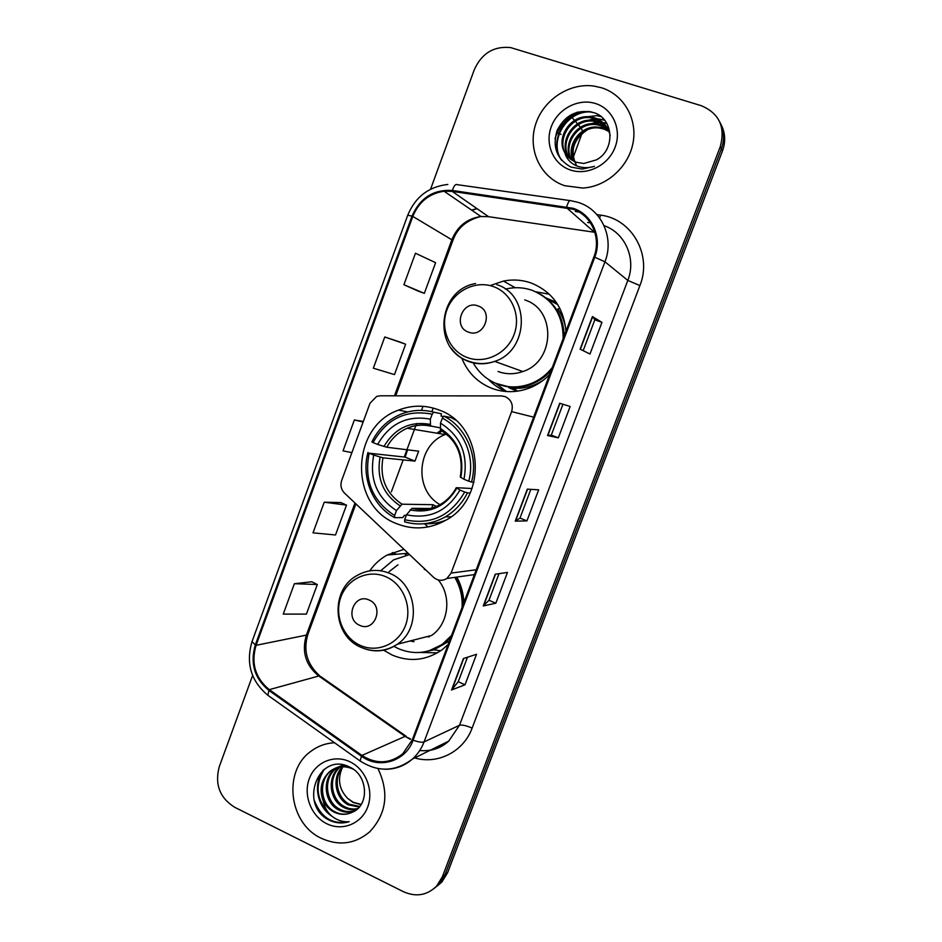 <?xml version="1.0" encoding="UTF-8"?>
<svg xmlns="http://www.w3.org/2000/svg" width="942" height="942" viewBox="0 0 942 942"><rect width="100%" height="100%" fill="white"/><g stroke="black" fill="none" stroke-linecap="round" stroke-linejoin="round"><path stroke-width="1.41" d="M505.218 396.629L501.391 395.923L380.203 395.793L376.67 396.429L370.018 403.235L341.675 480.467C340.168 485.318 341.098 489.522 344.478 493.078L433.567 577.316C437.783 580.837 442.222 581.238 446.885 578.494L451.1 573.077L511.612 411.619C513.461 404.719 511.329 399.726 505.218 396.629M403.988 549.339L387.174 555.003C380.215 558.9 374.398 564.176 369.735 570.852M383.641 650.192L392.237 655.09C409.817 662.344 426.479 660.542 442.21 649.674L448.121 644.54M438.807 409.911C425.348 404.883 411.913 404.954 398.525 410.111C350.283 426.844 348.834 506.101 396.629 523.67C413.432 530.299 429.893 529.121 446.025 520.137C488.486 497.694 483.505 424.818 438.807 409.911M565.93 331.243C563.728 307.645 552.118 291.561 531.1 282.989C522.103 279.856 512.884 279.221 503.44 281.069L490.146 285.614M461.792 358.16C467.644 372.549 477.641 382.593 491.795 388.316C504.335 392.92 517.028 392.767 529.887 387.857C537.364 384.854 543.958 380.391 549.681 374.469M549.339 294.222L535.786 291.785M495.657 383.288L506.56 391.554M517.111 391.213L508.751 387.633M546.019 297.966L556.251 302.311M463.9 602.574C463.464 593.495 461.121 585.006 456.846 577.081M424.536 523.728L427.986 526.955M437.312 885.963L441.963 881.9L447.638 872.622L722.479 150.932C725.823 141.594 725.316 132.74 720.96 124.379M252.621 675.508L219.25 766.717C214.599 784.286 219.721 797.803 234.605 807.235L403.494 891.733C416.081 897.279 427.138 895.383 436.676 886.045L442.41 876.672L720.253 146.705L721.372 148.824C724.739 139.428 724.233 130.526 719.841 122.119C724.233 130.526 724.739 139.428 721.372 148.824L445.036 874.635L721.372 148.824L722.479 150.932M434.651 888.047L439.337 883.961L445.036 874.635L439.337 883.961L434.651 888.047M433.214 408.063L431.872 411.701M601.314 87.712L594.084 86.099C569.027 82.39 542.439 100.464 535.233 125.604C527.755 150.685 541.002 177.956 564.753 185.715L582.639 188.047C606.342 186.834 628.608 167.04 633.048 142.843C637.652 118.657 623.58 94.459 601.314 87.712L594.084 86.099C569.027 82.39 542.439 100.464 535.233 125.604C527.755 150.685 541.002 177.956 564.753 185.715L582.639 188.047C606.342 186.834 628.608 167.04 633.048 142.843C637.652 118.657 623.58 94.459 601.314 87.712M334.54 742.755C325.897 743.191 318.09 745.982 311.131 751.151C282.635 770.744 288.652 823.532 321.316 838.286C338.979 846.21 355.11 844.056 369.711 831.821C386.561 813.688 389.317 792.611 377.978 768.59C389.317 792.611 386.561 813.688 369.711 831.821C355.11 844.056 338.979 846.21 321.316 838.286C288.652 823.532 282.635 770.744 311.131 751.151C318.09 745.982 325.897 743.191 334.54 742.755M572.712 209.171C591.305 214.941 601.538 237.784 593.896 256.907L412.29 739.811L402.729 753.8C389.741 763.868 376.141 764.409 361.905 755.437L269.294 689.65C255.27 678.028 250.855 663.25 256.071 645.317L412.808 216.425C418.801 201.894 429.222 193.487 444.071 191.226L452.219 191.379L572.712 209.171M573.054 208.276L452.384 190.472C433.555 189.295 420.097 197.855 412.007 216.142L255.306 644.964C249.971 663.345 254.493 678.487 268.87 690.404L361.457 756.202C379.084 769.508 405.719 761.454 413.102 740.188L594.767 257.201C602.597 237.596 592.106 214.187 573.054 208.276M465.007 684.787L458.224 681.749L451.571 689.968L465.007 684.787L476.534 654.278L463.417 658.552L451.571 689.968M495.833 603.21L488.969 600.278L483.258 605.953L495.833 603.21L507.467 572.43L495.221 574.243L483.258 605.953M580.119 349.164L589.986 354.004L601.95 322.364L592.424 316.547L580.119 349.164M583.18 350.66L594.826 319.797L592.424 316.547M594.814 319.809L601.95 322.364M562.951 404.259L551.305 435.122L547.538 435.557L558.323 437.83L570.157 406.485L559.713 403.258L547.538 435.557M551.305 435.11L558.323 437.83M530.829 489.357L519.996 518.088L515.25 521.15L526.931 520.891L538.671 489.828L527.32 489.145L515.25 521.15M519.996 518.065L526.931 520.891M720.253 146.705C725.599 126.993 719.264 113.311 701.225 105.681L510.599 47.571C493.808 45.958 481.703 53.329 474.285 69.708L430.553 189.224M311.743 581.791L294.375 583.71L283.248 614.09L306.421 614.113L317.301 584.511L311.614 581.72M399.82 341.981L384.772 336.977L373.338 368.192L394.474 374.598L405.637 344.207L399.667 341.934M403.906 284.731L424.336 293.351L435.604 262.688L415.446 253.245L403.906 284.731L418.46 291.231M340.851 502.557L324.236 502.204L313.003 532.854L335.517 534.974L346.491 505.112L340.71 502.486M363.329 421.451L354.369 419.967L343.041 450.888L351.896 452.619M488.957 600.313L499.013 573.678M458.212 681.796L467.479 657.233M354.369 419.967L363.117 422.016M384.772 336.977L405.637 344.207M424.336 293.351L418.307 291.172M324.236 502.204L346.491 505.112M294.375 583.71L317.301 584.511M573.301 160.894C565.353 146.198 580.449 124.45 598.641 127.217L603.28 128.242L608.85 131.02M573.808 161.153C566.389 146.481 581.414 125.333 599.324 128.053L603.963 129.078L609.05 131.539M571.382 159.74C561.244 145.092 576.551 120.906 595.886 123.838L600.56 124.874M571.853 160.046C562.268 145.362 577.54 121.789 596.58 124.685L601.255 125.722L608.167 129.501M569.616 158.397C557.169 144.032 572.583 117.291 593.071 120.399L597.793 121.436L606.813 127.111M570.04 158.751C558.182 144.291 573.584 118.197 593.778 121.259L598.5 122.295L607.107 127.57M564.717 152.474C567.496 157.279 571.511 160.587 576.775 162.377L583.816 163.472L596.357 159.881C615.573 150.025 613.807 118.951 594.32 112.781C577.74 108.73 565.353 114.594 557.146 130.361C552.153 146.858 556.746 159.092 570.899 167.064L582.227 169.089L594.449 166.357C587.361 168.453 580.778 167.982 574.702 164.956C569.592 162.236 566.26 158.079 564.717 152.474C555.521 137.473 571.064 114.006 590.21 116.89L594.979 117.938C603.198 121.012 608.273 126.934 610.204 135.719M568.379 157.267C554.143 143.29 569.545 114.535 590.94 117.774L595.685 118.822L605.859 125.757M576.539 165.592C569.616 151.309 573.231 139.381 587.384 129.784M594.814 127.099L606.848 127.464M595.426 103.502C578.306 98.039 557.699 108.978 551.282 126.699C544.594 144.338 553.555 164.603 570.593 170.066C587.537 175.801 608.52 165.121 615.138 147.14C621.991 129.242 612.641 108.707 595.426 103.502M561.738 160.375C548.067 141.547 566.672 109.59 591.894 111.992M582.356 117.303L596.627 115.689L600.914 116.537M584.758 120.917L599.395 119.151L604.682 120.305M587.101 124.485L602.103 122.554L606.883 123.555M561.173 159.728C548.268 141.43 565.235 110.673 589.668 111.497M596.627 115.689L600.231 116.007M579.318 122.896L594.685 118.504M595.438 118.504L604.328 119.87M581.285 126.817L597.24 121.918M598.182 121.907L606.66 123.166M577.481 112.086C566.483 117.986 558.995 126.84 555.015 138.639M573.219 157.373L582.297 132.634M582.545 131.15L581.214 128.124M580.484 127.276L578.294 124.733M577.552 123.873L575.315 121.282M574.561 120.411L572.053 117.514M571.676 117.079L570.923 116.196M561.043 134.482L559.383 133.222M558.877 133.105L557.063 133.375M446.532 434.003L445.13 434.556C416.835 445.071 413.538 490.24 440.055 504.641M406.285 515.356L404.295 515.368L402.87 517.57L394.627 517.664L394.639 515.533C372.396 501.062 363.906 480.279 369.146 453.196L373.727 455.057C369.276 479.113 376.847 497.623 396.464 510.599L401.975 504.205L433.002 504.7L436.358 506.443M432.19 414.186L433.72 412.172C422.617 409.264 411.713 409.923 401.009 414.15C388.045 419.626 378.331 428.869 371.878 441.88L373.056 442.587C386.538 418.731 406.249 409.264 432.19 414.186L430.341 419.166C407.344 414.975 389.776 423.405 377.636 444.436L386.844 447.25L418.66 451.183L414.975 461.109L382.947 457.824L373.727 455.057M440.326 427.88L430.494 425.949L430.341 419.166M369.146 453.196L405.119 457.129L407.603 449.817M433.72 412.172L441.386 413.773L441.115 416.117L443.517 416.611M424.359 523.717C431.825 524.105 439.066 522.892 446.119 520.078M441.386 413.773L435.44 412.525M404.636 521.844C418.719 525.824 432.296 524.152 445.366 516.84C454.939 511.153 462.298 503.169 467.444 492.866L464.689 491.995C450.57 516.122 430.553 525.365 404.671 519.713L404.636 521.844M470.199 492.996L467.444 492.866M367.981 452.478C361.069 477.417 372.62 505.984 394.627 517.664M404.671 519.713L406.497 514.779C429.47 519.548 447.273 511.306 459.932 490.064L464.689 491.995M396.464 510.599L394.639 515.533M377.636 444.436L373.056 442.587M459.932 490.064L456.529 487.697L472.036 488.521M430.164 508.492L411.96 508.35L406.497 514.779M441.115 430.129L437.029 433.214M452.961 418.531L453.856 418.719M455.292 419.932L451.395 417.683L443.87 416.14L442.351 418.166C463.747 428.963 475.51 456.764 468.739 481.174L471.495 482.068C478.701 456.517 466.337 427.338 443.87 416.14M471.495 482.068L473.979 482.233M468.739 481.174L463.959 479.254C468.457 454.621 460.626 435.922 440.503 423.158L442.351 418.166M440.503 423.158L440.515 429.788C457.164 440.597 463.747 456.34 460.261 477.029L463.959 479.254M440.515 429.788L441.292 430.235M405.119 457.129L414.975 461.109M433.002 504.7L431.177 509.598M468.433 332.102C484.082 338.649 494.315 311.143 478.124 305.962C462.475 299.568 452.384 326.862 468.433 332.102M498.071 371.501C506.195 374.469 514.45 374.469 522.822 371.537C555.038 361.551 556.416 309.494 524.776 299.956M473.367 363.117C478.948 372.926 486.932 379.862 497.305 383.947C508.291 387.974 519.419 387.892 530.699 383.7C539.271 380.332 546.466 374.928 552.295 367.51M563.151 338.661C563.186 315.205 552.883 299.109 532.254 290.348C524.093 287.498 515.721 286.957 507.161 288.711L505.43 289.112M500.614 385.066C510.953 388.292 521.338 387.963 531.759 384.065C539.236 381.133 545.712 376.6 551.176 370.477M564.211 335.823C563.481 317.372 555.568 303.512 540.472 294.245M510.905 387.974L515.721 389.729M557.805 304.666L547.208 298.92M506.431 391.542C499.495 388.846 493.467 384.783 488.345 379.355M560.066 308.717L557.805 308.952C561.95 315.017 564.611 321.752 565.801 329.17M359.714 625.323C374.739 632.753 384.642 606.118 369.099 600.007C354.062 592.73 344.289 619.165 359.714 625.323M365.79 649.144C377.024 652.512 387.539 650.875 397.324 644.246L431.554 635.473C448.663 623.993 452.03 596.18 438.254 579.954M425.843 570.016L424.265 569.286M393.968 646.377L398.454 648.685C413.962 655.067 428.681 653.513 442.599 644.034L451.559 635.367M462.098 607.354C462.652 596.569 460.202 586.583 454.762 577.375M429.269 650.71L443.894 643.669L450.782 637.451M463.44 603.81C463.334 594.214 460.862 585.347 456.022 577.199M427.197 636.592L429.234 636.98M409.994 640.996L414.009 641.667M409.523 554.579L393.615 559.854L380.65 570.77M405.284 554.485L407.968 553.107M389.105 571.664L397.96 564.8M408.11 554.779L409.311 554.379M437.406 652.841L419.873 652.465M359.302 807.047L348.34 804.88C335.305 798.486 331.502 777.433 342.464 766.753M359.762 806.493L349.517 804.268C336.789 797.98 332.75 777.609 343.171 766.741M357.324 809.037C352.52 810.226 347.928 809.673 343.536 807.376C329.288 800.547 326.638 776.632 339.709 767.012M340.262 766.588L341.958 765.446M357.83 808.577C353.25 809.531 348.881 808.919 344.737 806.741C330.807 800.029 327.828 776.844 340.392 766.918M340.674 766.505L342.605 765.257M355.346 810.567C349.729 812.946 344.16 812.722 338.649 809.908C324.178 802.973 321.658 778.563 335.046 769.013L337.071 767.612M337.66 767.271L343.748 764.986M355.805 810.25C350.389 812.275 345.078 811.945 339.885 809.272C325.437 802.348 322.918 777.998 336.27 768.46L337.719 767.436M338.296 767.071L343.229 764.88M352.214 812.275C369.7 805.587 368.063 775.407 350.083 767.271C319.303 750.727 298.496 803.031 327.616 819.304L329.099 820.093C335.729 823.261 342.429 823.791 349.188 821.671C342.9 822.236 337.083 820.364 331.725 816.055C327.239 812.263 324.401 807.223 323.247 800.924C325.767 805.999 329.429 809.755 334.245 812.192C340.345 815.03 346.338 815.054 352.214 812.275C346.444 814.912 340.686 814.771 334.94 811.827C320.386 804.845 317.866 780.27 331.325 770.662C336.424 766.8 342.252 765.469 348.823 766.658M323.247 800.924C318.961 789.231 321.234 779.328 330.077 771.215C336.859 766.341 344.183 765.493 352.049 768.66L353.368 769.296M361.08 804.656L353.05 802.443L347.598 798.345C339.049 789.325 337.295 779.116 342.335 767.706M347.598 798.345L353.285 802.313L361.269 804.374M349.859 761.76C334.21 754.165 315.276 762.196 309.282 778.716C303.065 795.119 311.166 816.149 326.756 823.72C342.24 831.539 361.528 823.803 367.674 807.058C374.056 790.42 365.614 769.108 349.859 761.76M349.188 821.671C332.82 825.004 321.198 817.927 314.322 800.441M328.417 812.687C316.229 799.122 314.887 784.615 324.366 769.178M331.949 816.231C317.277 807.047 312.591 784.286 323.353 769.967M451.1 573.077L476.24 569.769M511.612 411.619L533.631 417.141M447.638 872.622L442.41 876.672M391.366 491.83L403.176 459.896M404.236 457.035L416.635 423.5M421.486 410.382L422.911 406.544M361.905 755.437L405.107 736.373L410.088 739.246M256.071 645.317L306.362 635.12C301.522 651.699 305.655 665.323 318.773 676.015L405.107 736.373L410.724 739.046M596.898 214.611L600.431 215.117C631.799 218.626 652.453 254.952 639.901 285.579L472.13 728.095C466.219 725.564 462.004 724.622 459.496 725.269L627.808 280.422C636.509 258.744 625.123 232.756 604.081 225.691M472.13 728.095C463.629 751.622 437.736 764.845 414.692 757.91M419.708 750.55C430.647 751.516 440.314 748.384 448.698 741.142L459.496 725.269L424.065 741.919C421.498 748.643 417.636 754.342 412.502 758.993C404.353 766.105 394.945 769.52 384.277 769.225M566.719 206.781C568.167 201.906 569.569 199.892 570.911 200.728L577.811 202.283M447.827 184.444C428.704 186.657 415.351 196.902 407.745 215.2L412.007 216.142M255.306 644.964L252.056 641.537L407.745 215.2M268.87 690.404L267.917 695.326L268.811 695.961M569.886 200.575L457.294 184.679C455.575 183.808 453.938 185.739 452.384 190.472M361.457 756.202L360.115 760.971L360.798 761.454M413.102 740.188C418.33 742.049 421.981 742.626 424.065 741.919L604.952 261.805L594.767 257.201M578.588 202.53C601.691 209.654 614.467 238.043 604.952 261.805L627.808 280.422L639.901 285.579M575.35 211.514L579.059 212.044M590.469 222.877L587.62 222.453M476.97 208.629L471.577 210.066M600.431 215.117L599.724 218.144M269.294 689.65L318.773 676.015L321.116 676.827L405.955 736.126M594.873 232.321L488.521 216.672L480.95 216.495C467.173 218.509 457.506 226.21 451.948 239.586L394.451 395.805M566.531 207.711L594.449 232.262M452.219 191.379L488.521 216.672L490.276 216.931M412.808 216.425L452.89 240.41M354.993 503.016L306.362 635.12L307.94 634.202C302.983 650.357 306.939 664.251 319.785 675.885M515.545 521.091L527.579 489.169M547.797 435.593L559.96 403.329M580.354 349.27L592.636 316.712M483.587 605.8L495.504 574.208M451.936 689.721L463.723 658.446M382.947 457.824C379.532 477.782 385.867 493.243 401.975 504.205M430.883 426.196C422.793 424.347 414.88 425.042 407.168 428.245C398.325 432.142 391.554 438.477 386.844 447.25M410.041 509.905C430.07 513.802 445.66 506.584 456.811 488.239M380.073 457.082C376.4 478.065 383.053 494.291 400.032 505.748M430.188 424.383C410.135 420.933 394.733 428.304 383.983 446.484M411.96 508.35C421.722 510.717 431.118 509.457 440.138 504.594C446.932 500.661 452.301 495.056 456.246 487.768M460.826 477.476C464.524 456.046 457.682 439.678 440.303 428.375M450.37 437.618L440.986 430.176M442.128 430.859L438.76 433.497M467.126 357.477C484.942 364.377 507.079 353.709 514.085 334.551C521.362 315.488 511.565 292.927 493.431 286.603C475.416 280.01 453.726 290.996 446.92 309.847C439.843 328.617 449.204 350.86 467.126 357.477M451.265 348.269C455.704 354.345 461.392 358.725 468.327 361.41C476.982 364.566 485.766 364.554 494.691 361.387C529.063 350.612 530.558 294.775 496.823 284.672M495.622 383.276L514.085 388.281C524.494 388.763 534.208 386.09 543.24 380.25M360.256 645.376C377.377 653.265 398.702 644.01 405.496 625.441C412.537 606.989 403.164 584.04 385.749 576.704C368.428 569.086 347.516 578.682 340.922 596.969C334.069 615.15 343.029 637.746 360.256 645.376M397.324 644.246C422.051 628.196 417.129 583.722 389.623 573.337C378.578 568.886 367.91 569.521 357.619 575.232C330.1 589.056 332.126 635.261 360.68 647.189C373.385 652.688 385.596 651.699 397.324 644.246M425.348 651.699L433.897 649.839L449.452 641.007M407.462 553.354L387.174 555.003M407.745 411.948L398.525 410.111M515.215 287.722L503.44 281.069M446.885 578.494L474.427 574.585M441.963 881.9L436.676 886.045M430.164 750.279C437.241 749.02 443.423 745.97 448.698 741.142L412.502 758.993C395.628 771.851 378.166 772.499 360.115 760.971L267.917 695.326C250.984 681.16 245.685 663.262 252.009 641.643M477.088 208.712L471.812 210.231M444.071 191.226L480.95 216.495C466.69 220.028 457.341 227.988 452.902 240.387L395.699 395.805M355.911 503.888L307.94 634.202M599.324 128.053L598.641 127.217M596.58 124.685L595.886 123.838M593.778 121.259L593.071 120.399M590.94 117.774L590.21 116.89M445.13 434.556L407.168 428.245C414.657 424.995 422.44 424.23 430.494 425.949M451.077 516.781L445.366 516.84M522.822 371.537L494.691 361.387C485.519 364.424 476.499 364.236 467.632 360.81C432.013 348.516 438.018 289.724 475.58 283.542M531.759 384.065L530.699 383.7M496.987 383.83L514.108 388.281L517.346 391.177M396.37 554.261L392.319 552.53M443.894 643.669L442.599 644.034M437.83 524.117L435.381 523.104M426.043 651.558L433.897 649.839L440.691 650.757M336.27 768.46L335.046 769.013M331.325 770.662L330.065 771.215"/></g></svg>
